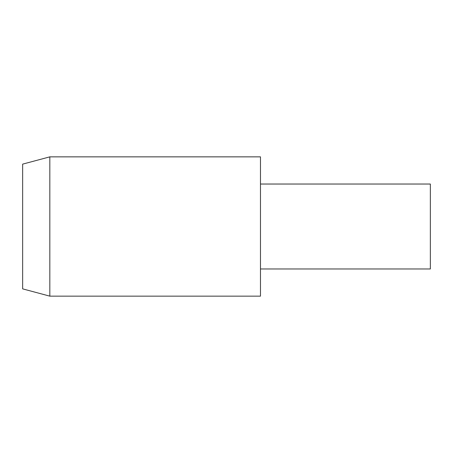 <?xml version="1.0" encoding="UTF-8"?>
<svg xmlns="http://www.w3.org/2000/svg" width="453" height="453" viewBox="0 0 453 453"><rect width="100%" height="100%" fill="white"/><g stroke="black" fill="none" stroke-linecap="round" stroke-linejoin="round"><path stroke-width="0.68" d="M22.65 164.133L22.65 288.867L49.83 296.149L49.83 156.851L22.65 164.133M49.83 156.851L260.475 156.851L260.475 296.149L49.83 296.149M260.475 184.031L430.35 184.031L430.35 268.969L260.475 268.969"/></g></svg>
